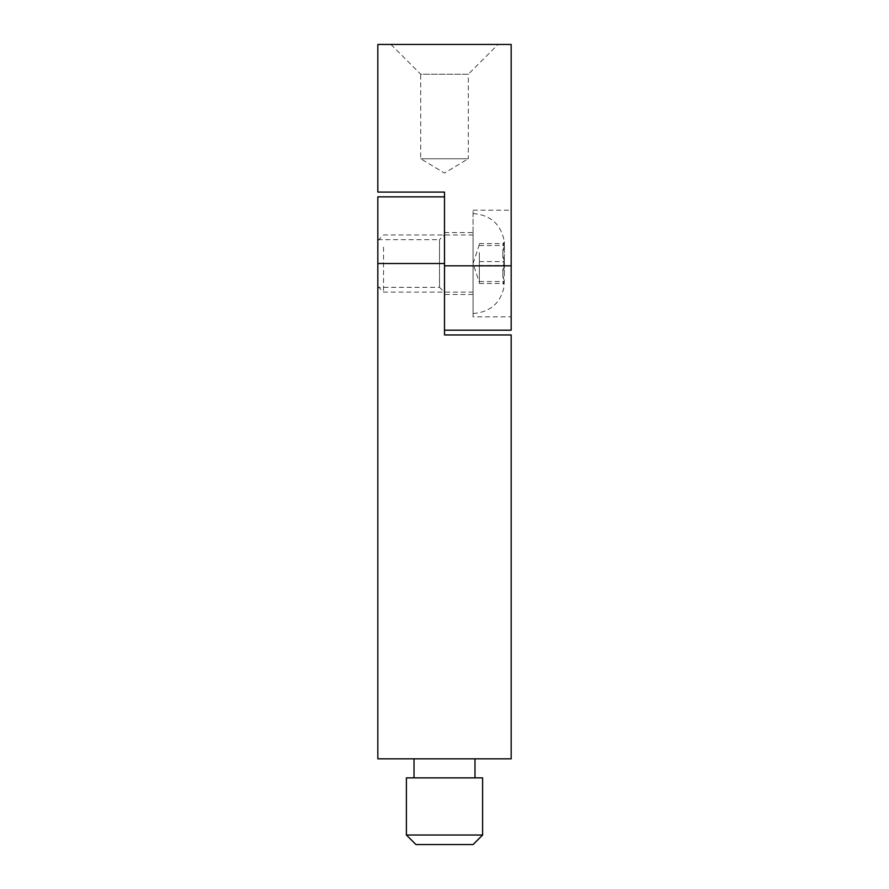 <?xml version="1.0" encoding="UTF-8"?>
<svg xmlns="http://www.w3.org/2000/svg" width="889" height="889" viewBox="0 0 889 889"><rect width="100%" height="100%" fill="white"/><g stroke="black" fill="none" stroke-linecap="round" stroke-linejoin="round"><path stroke-width="0.67" stroke-dasharray="4.45 3.33" d="M377.825 196.847L377.825 263.522L444.5 263.522L444.5 196.847L444.5 334.964L511.175 334.964L511.175 758.828L377.825 758.828L377.825 263.522M377.825 287.336L377.825 239.708L377.825 287.336L439.499 287.336L439.499 239.708L444.5 234.707L444.5 292.337L444.5 234.707M377.825 239.708L439.499 239.708L439.499 287.336L444.5 292.337M414.018 777.875L474.982 777.875L414.018 777.875M414.018 758.828L474.982 758.828L414.018 758.828M482.605 835.027L406.395 835.027M482.605 777.875L406.395 777.875M415.93 844.55L473.07 844.55M390.927 44.45L420.686 74.22L468.314 74.22L468.314 158.753L420.686 158.753L468.314 158.753L444.5 173.055L420.686 158.753L420.686 74.22L468.314 74.22L498.073 44.45L390.927 44.45L498.073 44.45M473.07 316.862L473.07 210.182L473.07 316.862L511.175 316.862L511.175 210.182L511.175 316.862M473.07 210.182L511.175 210.182M444.5 294.481L444.5 232.574L444.5 294.481L473.07 294.481L473.07 232.574L473.07 294.481M444.5 232.574L473.07 232.574M511.175 330.197L511.175 44.45L377.825 44.45L377.825 192.091L444.5 192.091L444.5 330.197L444.5 265.822L511.175 265.822M479.36 252.565L479.36 283.48L479.36 252.565M377.825 276.679L377.825 240.663L377.825 276.679M383.537 247.086L383.537 292.103L383.537 247.086M473.07 247.086L473.07 292.103L473.07 247.086M473.07 234.763L473.07 313.528L473.07 234.763M504.352 276.023L504.352 241.797L504.352 276.023M504.352 243.619L502.852 244.397L504.352 245.486M479.36 245.531L504.319 245.531M479.36 243.575L504.319 243.575M504.352 261.11C502.318 255.399 502.318 249.709 504.352 244.031M479.36 261.566L504.319 261.566M504.352 281.013C502.318 274.712 502.318 268.4 504.352 262.066M479.36 281.524L504.319 281.524M504.352 283.424L502.852 282.646L504.352 281.569M479.36 283.48L504.319 283.48M504.352 265.944C502.318 271.623 502.318 277.312 504.352 283.024M479.36 265.489L504.319 265.489M504.352 246.042C502.318 252.332 502.318 258.643 504.352 264.978M479.36 244.475L473.07 263.522L479.36 282.58M377.825 240.663L383.537 234.952L473.07 234.952M473.07 213.516C490.717 214.971 501.14 224.395 504.352 241.797L502.852 244.397M473.07 313.528C490.717 312.083 501.14 302.649 504.352 285.247L502.852 282.646M377.825 286.38L383.537 292.103L473.07 292.103"/><path stroke-width="1.33" d="M377.825 263.522L444.5 263.522L444.5 334.964L511.175 334.964L511.175 758.828L377.825 758.828L377.825 196.847L444.5 196.847M482.605 835.027L473.07 844.55L415.93 844.55L406.395 835.027L482.605 835.027L482.605 777.875L406.395 777.875L406.395 835.027M474.982 777.875L474.982 758.828M414.018 777.875L414.018 758.828M511.175 265.822L511.175 44.45L377.825 44.45L377.825 192.091L444.5 192.091L444.5 265.822L511.175 265.822L511.175 330.197L444.5 330.197"/></g></svg>

